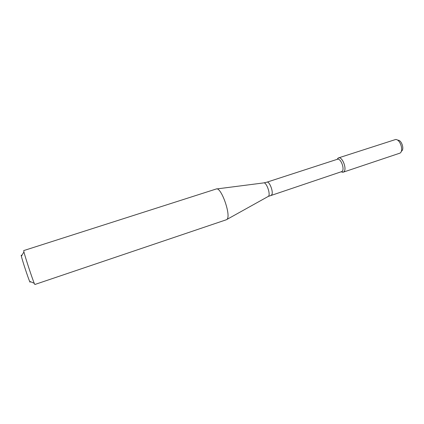 <?xml version="1.0" encoding="UTF-8"?>
<svg xmlns="http://www.w3.org/2000/svg" width="424" height="424" viewBox="0 0 424 424"><rect width="100%" height="100%" fill="white"/><g stroke="black" fill="none" stroke-linecap="round" stroke-linejoin="round"><path stroke-width="0.64" d="M338.485 157.913L337.128 159.334L338.129 158.073C341.945 155.332 347.632 169.679 343.62 171.964L342.799 172.266L341.241 171.847L343.18 172.186L400.081 153.085C403.94 150.753 400.102 139.088 395.613 139.501L338.485 157.913C342.433 156.18 347.436 169.839 343.62 171.964L343.18 172.186M271.19 195.157L271.493 194.987C274.052 193.339 269.6 180.889 266.919 182.172L337.371 159.27C340.806 157.76 345.178 169.695 341.866 171.561L268.328 196.392M216.182 189.014L216.224 188.998C221.143 186.353 231.615 216.346 226.835 219.462L226.305 219.77M216.224 188.998L23.702 250.595L23.93 251.925C25.096 256.843 32.261 278.642 34.249 283.296L34.858 284.499L226.342 219.759M21.624 255.831C21.158 254.792 21.078 254.935 21.38 256.244C22.271 260.267 27.963 277.566 29.632 281.329L30.067 282.22L30.078 281.52M397.421 140.058L397.919 140.212C401.549 139.888 404.629 149.248 401.517 151.14L401.205 151.559M216.749 188.94L263.58 182.919C266.362 181.636 270.994 194.664 268.36 196.365L226.803 219.494M341.219 171.842L342.799 172.266M337.106 159.355L338.129 158.073M266.919 182.172L263.882 182.877M29.632 281.329L34.249 283.296M21.38 256.244L23.93 251.925"/></g></svg>
